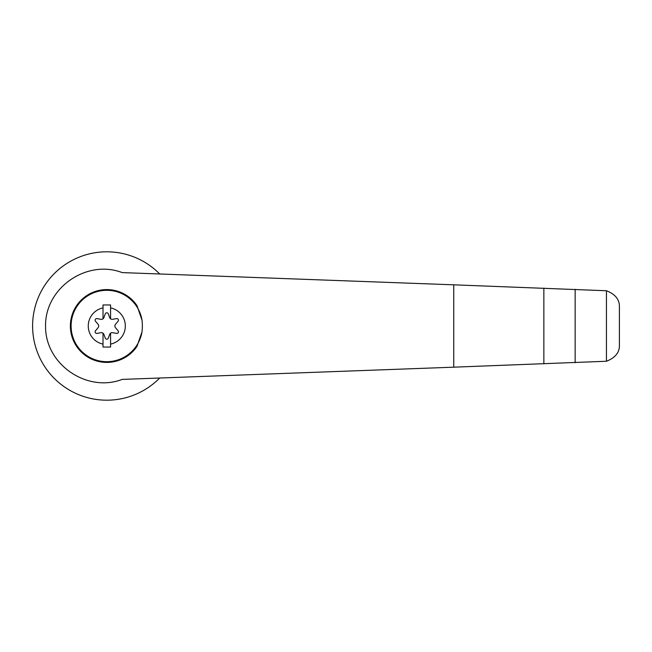 <?xml version="1.0" encoding="UTF-8"?>
<svg xmlns="http://www.w3.org/2000/svg" width="652" height="652" viewBox="0 0 652 652"><rect width="100%" height="100%" fill="white"/><g stroke="black" fill="none" stroke-linecap="round" stroke-linejoin="round"><path stroke-width="0.98" d="M122.209 272.601C86.61 258.974 44.98 287.98 45.558 326C44.98 364.02 86.61 393.026 122.209 379.399L453.743 367.182L453.743 284.818L122.209 272.601M159.699 273.987A74.189 74.189 0 0 0 54.483 273.392A74.189 74.189 0 0 0 54.483 378.608A74.189 74.189 0 0 0 159.699 378.013M453.743 367.182L606.45 361.249L606.45 290.751L453.743 284.818M606.45 361.249C615.349 357.793 619.669 352.357 619.4 344.949L619.4 307.051C619.669 299.643 615.349 294.207 606.45 290.751M103.016 344.109L103.016 333.188A2.698 2.698 0 0 0 100.913 332.691L97.034 333.392A1.622 1.622 0 0 1 95.51 330.751L98.061 327.744A2.698 2.698 0 0 0 98.061 324.256L95.51 321.249A1.622 1.622 0 0 1 97.034 318.608L100.913 319.309A2.698 2.698 0 0 0 103.016 318.812L103.016 304.957L110.571 304.957L110.571 307.891A18.492 18.492 0 0 1 110.571 344.109L110.571 347.043L103.016 347.043L103.016 344.109A18.492 18.492 0 0 1 103.016 307.891M110.571 307.891L110.571 318.812A2.698 2.698 0 0 0 112.666 319.309L116.553 318.608A1.622 1.622 0 0 1 118.077 321.249L115.526 324.256A2.698 2.698 0 0 0 115.526 327.744L118.077 330.751A1.622 1.622 0 0 1 116.553 333.392L112.666 332.691A2.698 2.698 0 0 0 110.571 333.188L110.571 344.109M142.006 331.852L137.001 346.351A36.422 36.422 0 0 1 82.747 353.351A36.422 36.422 0 0 1 82.747 298.649A36.422 36.422 0 0 1 137.001 305.649L142.006 320.148A48.427 46.757 90 0 1 142.006 331.852A35.697 35.697 0 0 1 87.278 355.886A35.697 35.697 0 0 1 87.278 296.114A35.697 35.697 0 0 1 142.006 320.148M103.016 318.812A2.698 2.698 0 0 0 103.937 317.565L105.274 313.848A1.622 1.622 0 0 1 108.313 313.848L109.65 317.565A2.698 2.698 0 0 0 110.571 318.812M110.571 333.188A2.698 2.698 0 0 0 109.65 334.435L108.313 338.152A1.622 1.622 0 0 1 105.274 338.152L103.937 334.435A2.698 2.698 0 0 0 103.016 333.188M137.001 346.351C128.892 357.109 116.08 363.009 102.633 362.186C93.815 360.409 86.137 356.424 79.609 350.238C74.206 343.042 71.125 334.965 70.367 326C71.084 312.552 78.411 300.49 90.025 293.669C106.3 285.861 126.455 291.004 137.001 305.649M575.154 362.708L575.154 289.292M543.858 363.857L543.858 288.143"/></g></svg>
